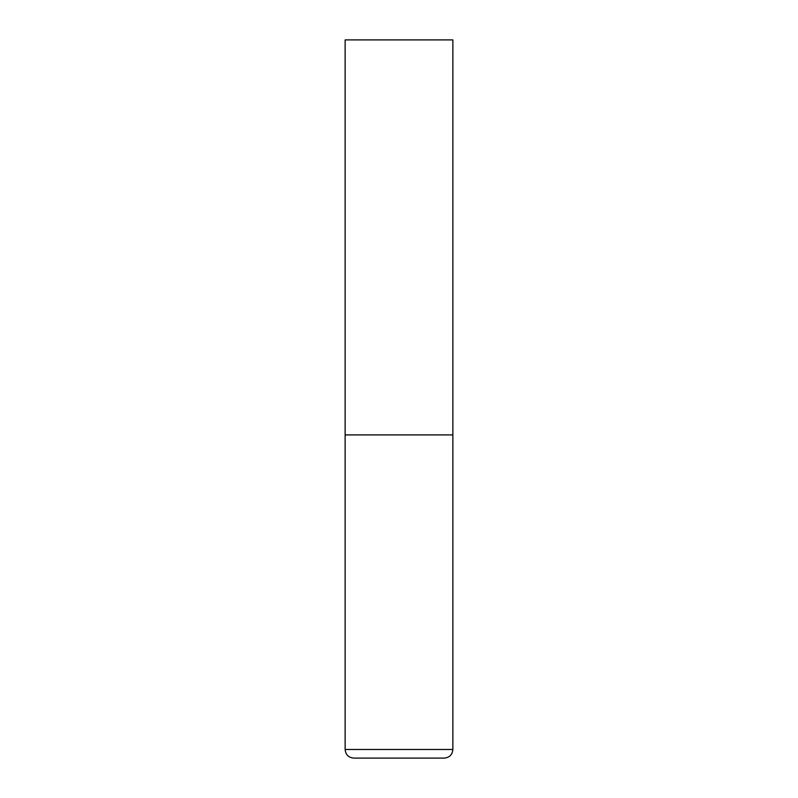 <?xml version="1.0" encoding="UTF-8"?>
<svg xmlns="http://www.w3.org/2000/svg" width="798" height="798" viewBox="0 0 798 798"><rect width="100%" height="100%" fill="white"/><g stroke="black" fill="none" stroke-linecap="round" stroke-linejoin="round"><path stroke-width="1.2" d="M345.135 749.482L452.865 749.482L452.865 434.91L345.135 434.91L452.865 434.91L452.865 39.9L345.135 39.9L345.135 749.482C345.644 754.718 348.517 757.591 353.753 758.1L444.247 758.1L353.753 758.1M452.865 749.482C452.356 754.718 449.483 757.591 444.247 758.1"/></g></svg>
